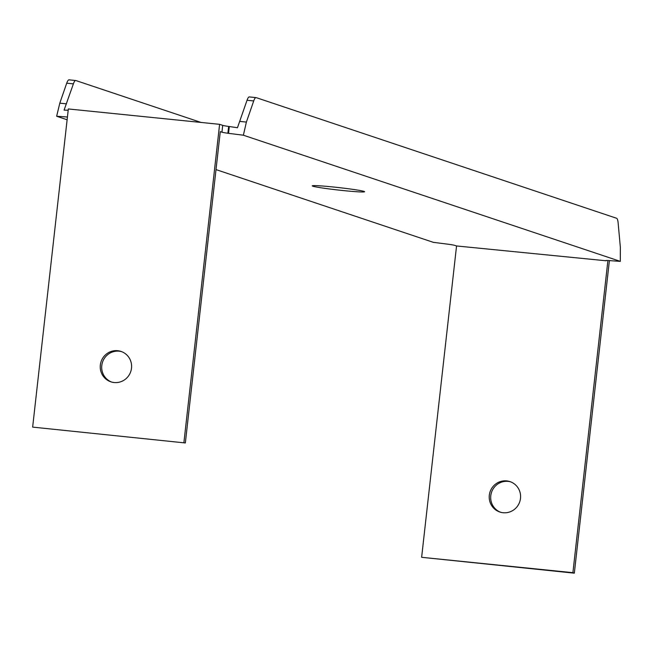 <?xml version="1.0" encoding="UTF-8"?>
<svg xmlns="http://www.w3.org/2000/svg" width="653" height="653" viewBox="0 0 653 653"><rect width="100%" height="100%" fill="white"/><g stroke="black" fill="none" stroke-linecap="round" stroke-linejoin="round"><path stroke-width="0.98" d="M221.947 132.184L220.273 131.628L185.346 442.963L32.65 427.111L68.336 108.953L219.604 124.331L222.714 125.368L221.947 132.184A13.737 0.645 -173.6 0 0 227.881 133.261L243.373 135.212L620.309 261.371L608.033 260.498A13.737 0.645 -173.6 0 0 605.845 260.604A13.737 0.645 -173.6 0 0 606.147 260.784L456.553 245.961L421.634 557.303L572.901 572.681L607.821 261.339M67.12 119.768L56.648 116.258L67.43 117.018M456.553 245.961L454.88 245.406A13.737 0.645 -173.6 0 0 448.946 244.328L433.323 242.336L216.012 169.6M312.828 186.195A26.324 1.241 6.4 0 1 312.248 185.86A26.324 1.241 6.4 0 1 338.556 187.558A26.324 1.241 6.4 0 1 364.578 191.729A26.324 1.241 6.4 0 1 341.103 190.341A26.324 1.241 6.4 0 1 312.828 186.195M121.727 351.681A16.023 15.631 -71.5 0 0 102.162 363.435A16.023 15.631 -71.5 0 0 111.565 382.038M255.903 97.607L249.511 96.954A13.737 2.947 95.8 0 0 249.373 96.922A13.737 2.947 95.8 0 0 247.038 100.268L237.463 127.719L228.648 126.445A13.737 0.645 6.4 0 1 222.714 125.368M68.19 110.259L64.084 110.12L73.389 83.862A13.737 2.947 -84.2 0 1 75.724 80.515A13.737 2.947 -84.2 0 1 75.862 80.548L201.026 122.438M185.346 442.963L32.65 427.111M183.917 442.489L219.604 124.331M117.711 350.71A16.023 15.631 108.5 0 1 130.755 371.581A16.023 15.631 108.5 0 1 110.847 381.817A16.023 15.631 108.5 0 1 117.711 350.71M75.585 80.515L69.194 79.87A13.737 2.947 95.8 0 0 69.055 79.837A13.737 2.947 95.8 0 0 66.72 83.184L59.798 103.166L56.648 116.258M506.695 480.91A16.023 15.631 108.5 0 1 519.739 501.782A16.023 15.631 108.5 0 1 499.831 512.017A16.023 15.631 108.5 0 1 506.695 480.91M421.634 557.303L574.33 573.163L609.396 260.571M572.901 572.681L574.33 573.163M239.716 121.393L246.393 122.078L253.715 100.946A13.737 2.947 -84.2 0 1 256.049 97.607A13.737 2.947 -84.2 0 1 256.188 97.632L616.546 218.249A13.737 2.947 -84.2 0 1 618.13 222.918L620.35 247.242L620.309 261.371M246.393 122.078L243.373 135.212M59.798 103.166L66.467 103.843M510.711 481.873A16.023 15.631 -71.5 0 0 491.146 493.627A16.023 15.631 -71.5 0 0 500.549 512.238M228.534 133.359L229.301 126.535M66.72 83.184L73.389 83.862M247.038 100.268L253.715 100.946M227.881 133.261L228.648 126.445M75.724 80.515L69.055 79.837M249.373 96.922L256.049 97.607"/></g></svg>

